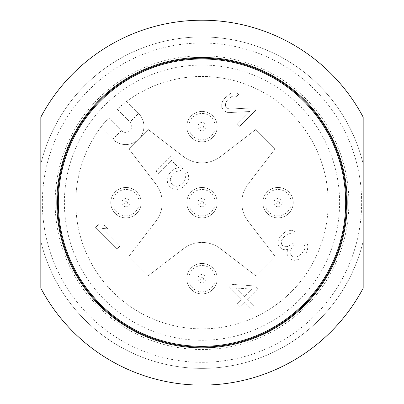 <?xml version="1.0" encoding="UTF-8"?>
<svg xmlns="http://www.w3.org/2000/svg" width="404" height="404" viewBox="0 0 404 404"><rect width="100%" height="100%" fill="white"/><g stroke="black" fill="none" stroke-linecap="round" stroke-linejoin="round"><path stroke-width="0.3" stroke-dasharray="2.02 1.52" d="M202 349.521A146.864 146.864 0 0 0 348.864 202.662A146.864 146.864 0 0 0 202 55.797A146.864 146.864 0 0 0 55.136 202.662A146.864 146.864 0 0 0 202 349.521M202 43.006A159.651 159.651 0 0 0 42.349 202.662A159.651 159.651 0 0 0 202 362.312A159.651 159.651 0 0 0 361.651 202.662A159.651 159.651 0 0 0 202 43.006M363.171 164.044A165.736 165.736 0 0 0 40.829 164.044L40.829 117.135A182.462 182.462 0 0 1 363.171 117.135L363.171 164.044A165.736 165.736 0 0 0 40.829 164.044L40.829 241.274A165.736 165.736 0 0 0 363.171 241.274L363.171 288.188A182.462 182.462 0 0 1 40.829 288.188L40.829 241.274A165.736 165.736 0 0 0 363.171 241.274L363.171 164.044M303.601 304.262A143.688 143.688 0 0 1 100.399 304.262A143.688 143.688 0 0 1 100.399 101.056A143.688 143.688 0 0 1 303.601 101.056A143.688 143.688 0 0 1 303.601 304.262M299.303 299.96A137.607 137.607 0 0 1 104.697 299.96A137.607 137.607 0 0 1 104.697 105.358A137.607 137.607 0 0 1 299.303 105.358A137.607 137.607 0 0 1 299.303 299.96M108.565 117.827A126.2 126.2 0 0 0 171.301 325.069A126.2 126.2 0 0 0 324.412 171.958A126.2 126.2 0 0 0 117.165 109.226L129.967 122.023A6.08 6.08 0 0 1 129.967 130.623A6.08 6.08 0 0 1 121.362 130.623L108.565 117.827L100.798 127.26L112.761 139.223L100.798 127.26A126.2 126.2 0 0 0 175.27 325.998A126.2 126.2 0 0 0 325.336 175.927A126.2 126.2 0 0 0 126.603 101.46L117.165 109.226M128.891 148.904L148.243 129.548L183.487 156.595A30.411 30.411 0 0 0 220.513 156.595A30.411 30.411 0 0 1 183.487 156.595L148.243 129.548L128.891 148.904L155.934 184.148A30.411 30.411 0 0 1 155.934 221.17A30.411 30.411 0 0 0 155.934 184.148L128.891 148.904M220.513 156.595L255.757 129.548L275.109 148.904L248.066 184.148A30.411 30.411 0 0 0 248.066 221.17A30.411 30.411 0 0 1 248.066 184.148L275.109 148.904L255.757 129.548L220.513 156.595M248.066 221.17L275.109 256.419L255.757 275.77L220.513 248.728A30.411 30.411 0 0 0 183.487 248.728A30.411 30.411 0 0 1 220.513 248.728L255.757 275.77L275.109 256.419L248.066 221.17M183.487 248.728L148.243 275.77L128.891 256.419L155.934 221.17L128.891 256.419L148.243 275.77L183.487 248.728M138.567 139.223A18.246 18.246 0 0 1 112.761 139.223A18.246 18.246 0 0 0 138.567 139.223A18.246 18.246 0 0 0 138.567 113.423A18.246 18.246 0 0 1 138.567 139.223M126.603 101.46L138.567 113.423L126.603 101.46M229.487 109.014L253.47 107.908L255.757 110.196L239.633 126.326L237.345 124.038L249.884 111.494L228.624 112.625L226.351 112.15L224.074 110.767L221.776 107.575L221.74 103.954L222.619 101.247L224.846 98.101L230.235 93.632L232.941 92.753L236.562 92.794L238.84 94.172L236.598 96.415L234.33 95.935L232.073 96.364L229.376 98.147L227.583 99.94L225.801 102.636L225.371 104.899L225.846 107.166L226.765 108.08L229.487 109.014L253.47 107.908L255.757 110.196L239.633 126.326L237.345 124.038L249.884 111.494L228.624 112.625L226.351 112.15L223.159 109.853L221.776 107.575L221.74 103.954L222.619 101.247L224.846 98.101L230.235 93.632L232.941 92.753L236.562 92.794L238.84 94.172L236.598 96.415L234.33 95.935L232.073 96.364L229.376 98.147L227.583 99.94L225.801 102.636L225.371 104.899L225.846 107.166L226.765 108.08L229.487 109.014M119.751 246.203L117.064 248.889L95.561 227.386L98.248 224.7L104.136 225.215L107.797 228.876L101.909 228.361L119.751 246.203L117.064 248.889L95.561 227.386L98.248 224.7L104.136 225.215L107.797 228.876L101.909 228.361L119.751 246.203M296.854 259.883L294.597 260.312L292.324 259.838L290.506 258.908L288.678 257.08L287.294 254.803L286.815 252.535L288.143 249.379L284.977 249.798L282.709 249.324L280.432 247.94L278.134 244.748L278.093 241.127L278.972 238.416L282.548 233.931L286.138 231.25L288.845 230.371L292.471 230.411L294.748 231.795L292.506 234.032L290.239 233.557L287.981 233.987L285.285 235.769L283.492 237.562L281.709 240.259L281.28 242.516L281.755 244.784L282.669 245.698L285.396 246.632L287.209 246.652L290.809 244.88L292.602 243.087L294.435 244.92L292.642 246.713L290.41 249.854L289.981 252.116L290.915 254.843L292.743 256.671L294.107 257.136L295.92 257.156L297.273 256.717L299.97 254.934L302.657 252.248L304.439 249.551L304.879 248.197L304.858 246.384L304.394 245.021L306.631 242.784L307.555 244.602L308.035 246.874L307.606 249.132L306.727 251.838L305.394 254.086L301.808 257.671L299.561 259.004L294.597 260.312L292.324 259.838L290.506 258.908L288.678 257.08L287.294 254.803L286.815 252.535L288.143 249.379L284.977 249.798L282.709 249.324L279.517 247.026L278.134 244.748L278.093 241.127L278.972 238.416L281.649 234.825L286.138 231.25L288.845 230.371L292.471 230.411L294.748 231.795L292.506 234.032L290.239 233.557L287.981 233.987L285.285 235.769L283.492 237.562L281.709 240.259L281.28 242.516L281.755 244.784L282.669 245.698L285.396 246.632L287.209 246.652L290.809 244.88L292.602 243.087L294.435 244.92L292.642 246.713L290.41 249.854L289.981 252.116L290.915 254.843L292.743 256.671L294.107 257.136L295.92 257.156L297.273 256.717L299.97 254.934L302.657 252.248L304.439 249.551L304.879 248.197L304.858 246.384L304.394 245.021L306.631 242.784L307.555 244.602L308.035 246.874L306.727 251.838L305.394 254.086L301.808 257.671L299.561 259.004L296.854 259.883M229.416 287.057L232.103 284.371L255.207 285.971L257.954 288.719L247.203 299.47L253.606 305.873L250.919 308.56L244.516 302.157L240.037 306.636L237.289 303.894L241.769 299.414L229.416 287.057L232.103 284.371L255.207 285.971L257.954 288.719L247.203 299.47L253.606 305.873L250.919 308.56L244.516 302.157L240.037 306.636L237.289 303.894L241.769 299.414L229.416 287.057M202 111.428A15.206 15.206 0 0 1 217.206 126.634A15.206 15.206 0 0 1 202 141.839A15.206 15.206 0 0 1 186.794 126.634A15.206 15.206 0 0 1 202 111.428A15.206 15.206 0 0 1 217.206 126.634A15.206 15.206 0 0 1 202 141.839A15.206 15.206 0 0 1 186.794 126.634A15.206 15.206 0 0 1 202 111.428A15.206 15.206 0 0 0 186.794 126.634A15.206 15.206 0 0 0 202 141.839A15.206 15.206 0 0 0 217.206 126.634A15.206 15.206 0 0 0 202 111.428M125.977 187.456A15.206 15.206 0 0 1 141.178 202.662A15.206 15.206 0 0 1 125.977 217.867A15.206 15.206 0 0 1 110.772 202.662A15.206 15.206 0 0 1 125.977 187.456A15.206 15.206 0 0 1 141.178 202.662A15.206 15.206 0 0 1 125.977 217.867A15.206 15.206 0 0 1 110.772 202.662A15.206 15.206 0 0 1 125.977 187.456A15.206 15.206 0 0 0 110.772 202.662A15.206 15.206 0 0 0 125.977 217.867A15.206 15.206 0 0 0 141.178 202.662A15.206 15.206 0 0 0 125.977 187.456M278.023 187.456A15.206 15.206 0 0 1 293.228 202.662A15.206 15.206 0 0 1 278.023 217.867A15.206 15.206 0 0 1 262.822 202.662A15.206 15.206 0 0 1 278.023 187.456A15.206 15.206 0 0 1 293.228 202.662A15.206 15.206 0 0 1 278.023 217.867A15.206 15.206 0 0 1 262.822 202.662A15.206 15.206 0 0 1 278.023 187.456A15.206 15.206 0 0 0 262.822 202.662A15.206 15.206 0 0 0 278.023 217.867A15.206 15.206 0 0 0 293.228 202.662A15.206 15.206 0 0 0 278.023 187.456M202 263.479A15.206 15.206 0 0 1 217.206 278.684A15.206 15.206 0 0 1 202 293.89A15.206 15.206 0 0 1 186.794 278.684A15.206 15.206 0 0 1 202 263.479A15.206 15.206 0 0 1 217.206 278.684A15.206 15.206 0 0 1 202 293.89A15.206 15.206 0 0 1 186.794 278.684A15.206 15.206 0 0 1 202 263.479A15.206 15.206 0 0 0 186.794 278.684A15.206 15.206 0 0 0 202 293.89A15.206 15.206 0 0 0 217.206 278.684A15.206 15.206 0 0 0 202 263.479M183.254 167.786L180.118 170.922L176.952 171.341L174.705 172.675L172.018 175.361L170.68 177.614L170.251 179.871L170.73 182.138L171.655 183.961L174.392 185.8L176.659 186.279L178.916 185.85L181.164 184.512L183.855 181.825L185.189 179.578L185.618 177.316L184.684 174.594L187.37 171.902L188.304 174.629L188.789 177.805L187.926 181.416L186.143 184.113L183.451 186.799L180.755 188.582L177.144 189.451L173.967 188.966L170.786 187.572L168.958 185.744L167.564 182.558L167.079 179.386L167.948 175.775L169.731 173.074L172.417 170.387L175.114 168.604L178.725 167.736L171.407 160.418L158.413 173.407L156.126 171.124L171.357 155.888L183.254 167.786L180.118 170.922L176.952 171.341L174.705 172.675L172.018 175.361L170.68 177.614L170.251 179.871L170.73 182.138L171.655 183.961L174.392 185.8L176.659 186.279L178.916 185.85L181.164 184.512L183.855 181.825L185.189 179.578L185.618 177.316L184.684 174.594L187.37 171.902L188.304 174.629L188.789 177.805L187.926 181.416L186.143 184.113L183.451 186.799L180.755 188.582L177.144 189.451L173.967 188.966L170.786 187.572L168.958 185.744L167.564 182.558L167.079 179.386L167.948 175.775L169.731 173.074L172.417 170.387L175.114 168.604L178.725 167.736L171.407 160.418L158.413 173.407L156.126 171.124L171.357 155.888L183.254 167.786M202 187.456A15.206 15.206 0 0 1 217.206 202.662A15.206 15.206 0 0 1 202 217.867A15.206 15.206 0 0 1 186.794 202.662A15.206 15.206 0 0 1 202 187.456A15.206 15.206 0 0 1 217.206 202.662A15.206 15.206 0 0 1 202 217.867A15.206 15.206 0 0 1 186.794 202.662A15.206 15.206 0 0 1 202 187.456A15.206 15.206 0 0 0 186.794 202.662A15.206 15.206 0 0 0 202 217.867A15.206 15.206 0 0 0 217.206 202.662A15.206 15.206 0 0 0 202 187.456M235.764 288.032L244.455 296.723L252.071 289.107L235.764 288.032L244.455 296.723L252.071 289.107L235.764 288.032M202 282.84A4.156 4.156 0 0 1 197.844 278.684A4.156 4.156 0 0 1 202 274.528A4.156 4.156 0 0 1 206.156 278.684A4.156 4.156 0 0 1 202 282.84M202 280.204A1.52 1.52 0 0 1 200.48 278.684A1.52 1.52 0 0 1 202 277.164A1.52 1.52 0 0 1 203.52 278.684A1.52 1.52 0 0 1 202 280.204M278.023 206.813A4.156 4.156 0 0 1 273.872 202.662A4.156 4.156 0 0 1 278.023 198.505A4.156 4.156 0 0 1 282.179 202.662A4.156 4.156 0 0 1 278.023 206.813M278.023 204.182A1.52 1.52 0 0 1 276.503 202.662A1.52 1.52 0 0 1 278.023 201.142A1.52 1.52 0 0 1 279.548 202.662A1.52 1.52 0 0 1 278.023 204.182M125.977 206.813A4.156 4.156 0 0 1 121.821 202.662A4.156 4.156 0 0 1 125.977 198.505A4.156 4.156 0 0 1 130.128 202.662A4.156 4.156 0 0 1 125.977 206.813M125.977 204.182A1.52 1.52 0 0 1 124.452 202.662A1.52 1.52 0 0 1 125.977 201.142A1.52 1.52 0 0 1 127.497 202.662A1.52 1.52 0 0 1 125.977 204.182M202 130.79A4.156 4.156 0 0 1 197.844 126.634A4.156 4.156 0 0 1 202 122.483A4.156 4.156 0 0 1 206.156 126.634A4.156 4.156 0 0 1 202 130.79M202 128.154A1.52 1.52 0 0 1 200.48 126.634A1.52 1.52 0 0 1 202 125.114A1.52 1.52 0 0 1 203.52 126.634A1.52 1.52 0 0 1 202 128.154M202 206.813A4.156 4.156 0 0 1 197.844 202.662A4.156 4.156 0 0 1 202 198.505A4.156 4.156 0 0 1 206.156 202.662A4.156 4.156 0 0 1 202 206.813M202 204.182A1.52 1.52 0 0 1 200.48 202.662A1.52 1.52 0 0 1 202 201.142A1.52 1.52 0 0 1 203.52 202.662A1.52 1.52 0 0 1 202 204.182M202 215.827A13.17 13.17 0 0 0 215.17 202.662A13.17 13.17 0 0 0 202 189.491A13.17 13.17 0 0 0 188.83 202.662A13.17 13.17 0 0 0 202 215.827M121.362 130.623L112.761 139.223A18.246 18.246 0 0 0 138.567 139.223A18.246 18.246 0 0 0 138.567 113.423L129.967 122.023M202 139.804A13.17 13.17 0 0 0 215.17 126.634A13.17 13.17 0 0 0 202 113.468A13.17 13.17 0 0 0 188.83 126.634A13.17 13.17 0 0 0 202 139.804M125.977 215.827A13.17 13.17 0 0 0 139.143 202.662A13.17 13.17 0 0 0 125.977 189.491A13.17 13.17 0 0 0 112.807 202.662A13.17 13.17 0 0 0 125.977 215.827M278.023 215.827A13.17 13.17 0 0 0 291.193 202.662A13.17 13.17 0 0 0 278.023 189.491A13.17 13.17 0 0 0 264.857 202.662A13.17 13.17 0 0 0 278.023 215.827M202 291.855A13.17 13.17 0 0 0 215.17 278.684A13.17 13.17 0 0 0 202 265.519A13.17 13.17 0 0 0 188.83 278.684A13.17 13.17 0 0 0 202 291.855"/><path stroke-width="0.61" d="M202 347.107A144.445 144.445 0 0 0 346.445 202.662A144.445 144.445 0 0 0 202 58.211A144.445 144.445 0 0 0 57.555 202.662A144.445 144.445 0 0 0 202 347.107M202 57.479A145.177 145.177 0 0 0 56.823 202.662A145.177 145.177 0 0 0 202 347.839A145.177 145.177 0 0 0 347.177 202.662A145.177 145.177 0 0 0 202 57.479M40.829 288.188L40.829 117.135A182.462 182.462 0 0 1 363.171 117.135L363.171 288.188A182.462 182.462 0 0 1 40.829 288.188M100.399 101.056A143.688 143.688 0 0 0 100.399 304.262A143.688 143.688 0 0 0 303.601 304.262A143.688 143.688 0 0 0 303.601 101.056A143.688 143.688 0 0 0 100.399 101.056"/></g></svg>
